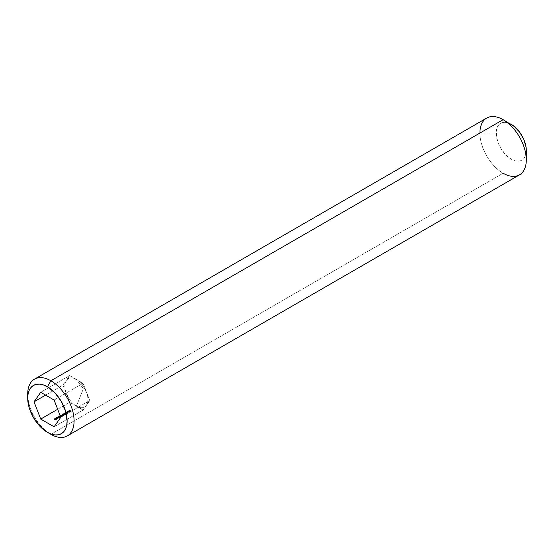 <?xml version="1.0" encoding="UTF-8"?>
<svg xmlns="http://www.w3.org/2000/svg" width="554" height="554" viewBox="0 0 554 554"><rect width="100%" height="100%" fill="white"/><g stroke="black" fill="none" stroke-linecap="round" stroke-linejoin="round"><path stroke-width="0.42" stroke-dasharray="2.77 2.08" d="M83.37 388.79L76.404 406.207C72.02 403.506 68.675 399.344 66.355 393.714C64.292 388.056 64.292 383.597 66.355 380.321C68.675 377.364 72.02 377.066 76.404 379.428L83.37 388.79L76.404 379.428L83.093 383.292L86.445 391.92L82.2 384.566L79.402 381.616L69.707 375.564L66.355 380.321L65.199 382.883L64.804 386.117L65.199 389.815L66.355 393.714L70.6 401.061L73.398 404.018L76.404 406.207L83.093 410.071L54.105 426.809L83.093 410.071L76.404 406.207L79.402 407.481L82.2 407.758L84.603 407.017L86.445 405.306L87.601 402.744L87.996 399.51L87.601 395.819L86.445 391.92L89.79 400.542L83.093 410.071L89.79 400.542L83.093 383.292L76.404 379.428L73.398 378.147L70.6 377.87L68.204 378.611L66.355 380.321L63.011 385.085L69.707 375.564L40.719 392.294L69.707 375.564L76.404 379.428C80.78 382.121 84.125 386.283 86.445 391.92C88.508 397.571 88.508 402.038 86.445 405.306C84.125 408.263 80.78 408.568 76.404 406.207L69.707 402.343L76.404 406.207L83.37 388.79M511.224 124.366A21.315 12.306 -120 0 0 496.155 133.071L479.916 133.071A32.797 18.933 -120 0 0 503.108 173.236A32.797 18.933 -120 0 0 519.507 174.863M27.7 394.157A32.797 18.933 -120 0 0 50.892 434.322L503.108 173.236L50.892 434.322A32.797 18.933 60 0 1 27.769 396.283M57.692 409.274L69.707 402.343L63.011 385.085L45.622 395.127L63.011 385.085L69.707 402.343L57.692 409.274M60.421 416.636L60.421 417.307L60.227 416.296L60.421 417.307L59.555 417.19L59.7 416.054L60.421 417.307L60.227 416.137M61.099 415.403L61.099 416.075L62.083 416.04L61.48 416.386L60.961 416.151L60.857 415.195L62.173 415.542L60.982 415.091L60.982 415.763L61.598 415.742L61.598 415.078L60.982 415.091L61.48 415.715L62.083 415.368L61.612 415.639L61.092 415.168L61.598 415.078L61.48 415.832L61.092 415.168L61.099 416.075L61.092 415.168M62.74 414.496L62.74 415.168L63.835 415.32L63.336 415.604L63.371 415.119L62.45 415.064L62.47 414.267L63.371 414.447L63.336 414.932L63.835 414.648L62.588 414.163L62.588 414.835L63.204 414.814L63.204 414.15L62.588 414.163L62.609 414.579L63.592 414.634L63.336 414.932L63.835 414.648L62.706 414.233L63.204 414.15L63.087 414.904L62.706 414.233L62.74 415.168L62.706 414.233M65.317 413.499L65.414 414.08L64.887 414.205L64.285 413.866L65.227 414.08L64.77 412.917L65.317 413.277L64.285 413.201L65.663 413.284L64.901 412.841L64.77 413.589L64.901 412.841L65.227 413.409L64.285 413.201L65.663 413.949L65.663 413.284L64.901 412.841L64.901 413.513L65.663 413.284L65.317 414.17L65.427 413.298M67.332 412.335L67.394 412.952L66.411 413.242L65.891 412.938L66.812 413.166L66.466 412.612L67.249 412.91L66.778 411.761L67.311 412.107L65.891 412.273L67.332 412.335L67.671 412.128L66.909 411.684L66.778 412.432L66.909 411.684L67.249 412.245L65.891 412.273L67.332 412.335L67.671 412.128L66.909 411.684L66.909 412.356L67.671 412.792L67.671 412.128L67.332 413.007L67.415 412.134M67.9 411.11L69.077 411.636L67.9 411.11L67.9 411.781L68.031 411.033L69.077 411.636L68.031 411.033L68.031 411.705L69.077 412.308L69.077 411.636L68.945 412.384L68.945 411.712L68.945 412.384L67.9 411.781L67.9 411.11M69.548 410.161L70.012 410.431L69.665 410.77L70.469 410.694L70.039 411.082L70.739 410.68L69.548 410.161L69.548 410.833L69.693 410.078L70.012 410.431L69.548 410.701L70.469 410.694L70.039 411.082L70.739 410.68L69.693 410.078L69.693 410.749L70.739 411.352L70.739 410.68L70.739 411.352L70.039 411.754L70.039 411.082L69.922 411.684L69.922 411.013L69.922 411.684L70.469 411.366L70.136 410.5L70.136 411.172L69.665 411.442L69.665 410.77L69.548 411.373L69.548 410.701L69.548 411.373L70.012 411.103L69.548 410.161M68.62 410.819L69.091 410.826L68.564 411.172L69.416 411.096L68.502 410.749L68.544 411.67L68.62 410.819L69.298 411.2L69.25 410.763L68.502 410.749L68.398 411.74L68.398 411.068M67.422 411.373L67.346 412.231L68.135 412.086L68.274 412.772L67.096 412.245L67.096 411.574L68.142 412.176L68.329 411.615L67.422 411.373L67.096 412.245L67.228 411.497L68.274 412.1L68.135 411.414L67.422 411.373L67.228 412.169L67.346 411.567M65.988 412.702L65.718 413.596L66.279 413.346L66.161 413.679L65.053 413.429L65.185 412.682L66.335 412.855L65.718 412.924L65.711 412.418L65.185 413.346L65.185 412.682L66.161 413.014L66.279 412.682L65.718 412.924L65.947 412.474L65.317 412.709L65.317 413.381L65.483 412.495L65.483 413.159L65.947 413.139L65.947 412.474L65.988 413.367L65.947 412.474M64.513 413.963L64.61 414.544L64.084 414.669L63.488 414.33L64.43 414.544L63.966 413.381L64.513 413.741L63.488 413.658L64.866 413.748L64.098 413.305L63.966 414.053L64.098 413.305L64.43 413.873L63.488 413.658L64.866 413.748L64.098 413.305L64.098 413.976L64.866 414.413L64.866 413.748L64.513 414.634L64.624 413.762M62.429 414.627L61.639 414.904L62.554 415.32L62.858 414.925L62.429 414.627L62.491 415.562L62.429 414.627L61.757 415.008L62.858 414.925L62.429 414.627L62.831 415.916L62.858 414.925M60.192 415.95L61.321 415.909L60.04 415.687M486.71 118.057A32.797 18.933 -120 0 0 479.916 133.071L496.155 133.071A21.315 12.306 -120 0 0 511.224 159.178A21.315 12.306 -120 0 0 526.3 150.473M503.108 173.236A32.797 18.933 60 0 1 479.916 133.071M508.288 123.002L505.456 122.358L502.852 122.462L500.567 123.307L498.69 124.865L497.298 127.067L496.439 129.837L496.439 136.63L498.69 144.206L500.567 147.925L505.456 154.524L511.224 159.178L514.167 160.542L516.993 161.179L519.604 161.076L521.882 160.231L523.759 158.679L525.15 156.47L526.009 153.7M54.105 400.03L83.093 383.292L54.105 400.03M60.801 417.28L89.79 400.542L60.801 417.28M69.693 410.749L70.739 411.352L70.039 411.754L70.469 411.366L69.548 411.373L70.012 411.103L69.693 410.749M68.544 411.006L68.398 411.74L69.25 411.435L69.25 410.763L69.298 411.871L69.25 410.763M68.502 410.749L68.502 411.414L69.25 411.435L69.298 411.871L68.564 411.837L68.564 411.172L68.53 411.823L69.091 410.826L69.091 411.497L68.544 411.67M69.298 411.2L69.298 411.871L68.62 411.49M69.25 411.435L69.298 411.871M69.208 411.567L68.786 411.809L69.278 411.684L69.208 410.895L69.181 411.802L68.786 411.809L69.181 411.802L69.208 410.895L68.952 411.857L68.786 411.144L68.786 411.809L69.208 410.895M69.181 411.802L69.181 411.13M68.031 411.705L69.077 412.308L68.031 411.705M68.211 411.83L68.135 411.414M67.346 412.231L68.142 412.848L68.142 412.176L68.274 412.772L67.893 411.878L68.211 412.495M68.135 412.086L67.422 412.044M68.087 412.432L67.463 412.259L68.156 412.315L68.004 411.497L68.087 412.432L67.602 412.384L68.087 412.432L68.087 411.761L67.602 411.712L67.602 412.384L67.533 411.449L67.602 412.384M67.533 412.121L67.775 411.414L68.004 412.162M66.812 413.166L66.812 412.495L66.563 413.173L66.023 412.197L65.891 412.938L65.891 412.273L65.891 412.938L66.411 413.242L66.411 412.571L66.411 413.242L66.895 413.256M67.249 412.91L67.249 412.245L67.249 412.91L66.951 412.218L66.951 412.889L66.466 412.612L66.466 411.941L66.771 412.938M66.986 413.042L67.332 413.007M65.947 413.139L65.053 413.429L65.053 412.758L65.053 413.429L65.42 413.596L65.42 412.924L65.42 413.596L65.587 413.021L65.587 413.686L65.704 413.083L65.704 413.748L66.161 413.679M65.559 413.506L65.476 412.765L65.559 413.506M65.227 414.08L65.227 413.409L65.047 414.115L64.88 413.381L64.88 414.053L64.423 413.79L64.423 413.118L64.285 413.866L64.285 413.201L64.285 413.866L64.756 414.136L64.756 413.464L64.756 414.136L64.887 413.533L64.887 414.205L65.317 414.17M64.43 414.544L64.43 413.873L64.243 414.579L64.077 413.845L64.077 414.517L63.62 414.254L63.62 413.582L63.488 414.33L63.488 413.658L63.488 414.33L63.952 414.6L63.952 413.928L63.952 414.6L64.084 413.997L64.084 414.669L64.513 414.634M63.26 414.35L63.253 415.105L63.17 414.503M62.45 415.064L62.45 414.392L62.505 415.161L62.609 414.579L62.609 415.251L63.253 415.265L63.371 414.447L63.592 415.306L63.592 414.634L63.204 415.528L63.204 414.856L63.204 415.528L63.336 414.932L63.336 415.604L63.835 415.32L63.405 414.281L63.26 415.015M63.17 415.175L62.74 415.168M62.491 414.891L62.491 415.562L61.771 415.306L61.771 414.634L61.757 415.68L61.757 415.008M62.831 415.244L62.831 415.916L62.27 415.929L62.27 415.258M62.221 415.05L62.27 415.929L61.757 415.68L62.429 415.299M61.757 415.68L61.771 415.306L62.221 415.722M61.771 414.634L61.771 415.306M62.27 415.929L62.831 415.916M62.858 415.59L62.491 415.562M62.297 415.604L61.799 415.486L62.387 415.486L62.297 414.704L62.297 415.604L61.889 415.604L62.297 415.604L62.297 414.932L61.889 414.932L61.889 415.604L61.889 414.704L61.889 415.604M62.706 415.846L62.415 415.008L62.401 415.853M62.415 415.673L62.567 414.96L62.727 415.666M61.889 415.375L62.096 414.648L62.297 415.375M62.401 415.181L62.443 414.35M61.646 416.102L61.487 415.403L60.947 416.809L60.22 416.393L61.106 416.767L61.175 415.978L61.175 416.65L61.175 415.978L60.497 415.985L60.497 416.65L61.175 416.65M60.961 416.151L60.961 415.479L60.85 416.04L61.418 416.186M60.982 415.091L60.961 415.479M61.48 416.386L62.041 416.366M61.03 415.673L60.504 415.486L60.504 416.151L61.03 416.345L61.03 415.673L61.224 416.843L61.03 415.673L61.224 416.843L60.358 416.726L60.358 416.061L61.224 416.172M61.03 416.345L61.224 416.843L60.504 416.151L60.504 415.486L60.358 416.726L60.164 416.234M60.164 415.562L60.358 416.061M60.358 416.726L61.224 416.843M60.289 416.012L60.497 416.65L60.289 415.632L61.175 415.978L60.289 415.957M61.106 416.767L61.175 415.978M60.289 416.303L60.289 415.632L60.898 415.749L60.497 416.65M60.497 415.985L60.289 415.632M59.555 417.19L59.361 416.393L59.389 417.086L60.421 417.307M60.227 416.809L59.361 416.691M60.372 416.49L60.303 417.231L59.416 416.857L60.372 417.114L60.095 416.213L60.095 416.885L59.486 416.76L60.303 417.231L60.372 416.663M60.303 417.231L60.372 416.469M59.694 416.594L59.694 417.114L59.694 416.594M59.486 416.476L59.694 417.114M59.486 416.76L59.486 416.303M58.856 416.691L58.856 417.356L59.243 416.601L59.361 417.204L59.361 416.532L58.973 417.425L58.856 416.691M59.243 417.134L58.856 417.356L59.243 417.134M58.419 416.885L57.775 417.626L57.775 416.961L57.775 417.626L58.426 417.252L57.907 417.709L58.419 417.259M58.592 417.411L58.676 417.979L59.043 417.418M58.592 417.605L58.676 417.979L58.592 417.605M59.043 417.294L59.153 418.041L59.153 417.37L59.153 418.041L58.544 418.055L58.419 417.411M58.544 418.055L58.405 417.64L59.153 418.041M59.036 417.965L58.676 417.979M57.477 418.159L57.09 418.021L57.346 417.654L57.477 418.249L57.477 417.577L57.477 418.249L58.122 418.616L58.212 417.896L58.122 418.616L57.346 418.325L57.09 417.356L57.477 418.09L57.935 417.474L57.99 418.388L57.609 417.654L57.99 418.388L57.935 417.827L57.477 418.09L57.415 418.9L56.529 418.526L57.477 418.782L57.2 417.882L57.2 418.554L56.598 418.429L57.415 418.9L57.477 418.332M57.9 417.335L57.9 418L57.9 417.335M56.806 417.723L57.533 418.969L57.533 418.305L57.533 418.969L56.667 418.859L56.806 417.723M57.339 418.478L57.533 418.969L56.473 418.36L56.667 418.859L56.473 418.36M56.667 418.859L57.533 418.969M57.415 418.9L57.484 418.138M56.799 418.263L56.799 418.782L56.799 418.263M56.598 418.145L56.799 418.782M56.598 418.429L56.598 417.972M55.968 418.36L55.968 419.025L56.356 418.27L56.473 418.872L56.473 418.201L56.086 419.094L55.968 418.36M56.356 418.803L55.968 419.025L56.356 418.803M55.843 418.796L56.252 419.71L56.252 419.046L56.252 419.71L55.684 419.731L55.635 419.025L55.635 419.523L55.171 419.482L55.171 418.81L55.171 419.482L55.192 418.817L55.912 419.364L55.843 418.796M56.279 419.392L55.912 419.364M55.684 419.731L56.252 419.71M55.171 419.482L55.192 419.101L55.635 419.523M55.843 419.094L55.192 419.101M55.712 419.406L55.22 419.288L55.802 419.288L55.712 418.505L55.31 419.177L55.712 419.177M56.127 419.648L55.753 419.565L56.203 419.558L56.141 419.094L55.815 419.648L56.127 419.094M56.141 418.962L56.141 419.468M55.815 419.108L55.815 419.648L55.815 419.108M55.31 418.866L55.31 419.406L55.31 418.866M54.721 418.928L55.442 420.174L55.442 419.51L55.442 420.174L54.583 420.064L54.721 418.928M55.248 419.683L55.442 420.174L54.389 419.565L54.583 420.064L54.389 419.565M54.583 420.064L55.442 420.174M55.393 419.364L55.324 420.105L54.437 419.731L55.393 419.987L55.116 419.087L55.116 419.759L54.507 419.634L55.324 420.105L55.393 419.537M55.324 420.105L55.393 419.343M54.714 419.468L54.714 419.987L54.714 419.468M54.507 419.35L54.714 419.987M54.507 419.634L54.507 419.177M50.892 434.322L47.409 432.314M68.523 410.936L68.523 411.608M68.343 410.95L68.343 411.615M69.451 410.999L69.451 411.67M69.285 410.999L69.285 411.67M67.332 411.497L67.332 412.169M68.336 411.657L68.336 412.328M68.156 411.664L68.156 412.335M67.456 411.553L67.436 412.862M66.999 412.439L66.999 413.111M66.889 412.398L66.889 413.069M67.325 412.148L67.325 412.813M66.037 412.598L66.037 413.263M66.168 412.82L66.168 413.492M66.355 412.799L66.355 413.471M65.462 412.723L65.462 413.395M65.857 412.605L65.857 413.277M65.434 413.346L65.434 414.011M65.317 413.298L65.317 413.963M64.631 413.81L64.631 414.475M64.513 413.762L64.513 414.427M62.616 414.35L62.616 415.015M63.267 414.385L63.267 415.05M62.554 414.78L62.554 415.452M62.969 415.071L62.969 415.735M62.18 415.14L62.18 415.812M61.619 414.828L61.619 415.5M62.782 415.084L62.782 415.749M62.339 415.098L62.339 415.77M62.387 414.821L62.387 415.493M61.799 414.821L61.799 415.486M61.002 415.278L61.002 415.95M61.542 415.555L61.542 416.227M61.993 415.535L61.993 416.199M62.173 415.528L62.173 416.192M61.39 415.59L61.39 416.262M60.829 415.292L60.829 415.964M61.355 416.006L61.355 416.67M60.033 415.729L60.033 416.4M61.175 416.006L61.175 416.677M60.22 415.729L60.22 416.4L60.22 415.729M60.552 416.469L60.552 417.134M59.23 416.192L59.23 416.864M59.416 416.192L59.416 416.864M58.606 416.816L58.606 417.487L58.606 416.816M58.572 417.107L58.572 417.778M59.126 417.183L59.126 417.848M59.313 417.176L59.313 417.848M58.392 417.127L58.392 417.799M58.426 416.802L58.426 417.474M57.664 418.138L57.664 418.803M56.342 417.861L56.342 418.533M56.529 417.861L56.529 418.533M55.968 418.582L55.968 419.253M56.383 418.872L56.383 419.537M55.601 418.942L55.601 419.613M55.04 418.63L55.04 419.295M56.203 418.879L56.203 419.551M55.753 418.9L55.753 419.565M55.802 418.623L55.802 419.295M55.22 418.616L55.22 419.288M55.573 419.343L55.573 420.008M54.257 419.066L54.257 419.738M54.437 419.066L54.437 419.738"/><path stroke-width="0.83" d="M479.916 133.071A32.797 18.933 60 0 1 503.108 119.678L50.892 380.764L47.415 386.789A27.88 16.094 60 0 1 67.124 420.929A27.88 16.094 60 0 1 47.415 432.314L50.892 434.322A32.797 18.933 -120 0 0 74.084 420.929A32.797 18.933 -120 0 0 50.892 380.764A32.797 18.933 60 0 1 72.318 409.662A32.797 18.933 60 0 1 67.29 435.943A32.797 18.933 60 0 1 50.892 434.322L47.415 432.314L51.259 434.094L54.957 434.938L58.364 434.8L61.349 433.692L63.8 431.663L65.621 428.775L66.743 425.153L67.124 420.929L65.621 411.352L61.349 401.505L54.957 392.876L47.415 386.789L43.565 385.009L39.867 384.164L36.46 384.303L33.475 385.411L31.024 387.44L29.203 390.328L28.081 393.949L27.7 398.174L29.203 407.751L33.475 417.598L39.867 426.227L43.565 429.655L47.415 432.314A27.88 16.094 60 0 1 47.409 432.314A27.88 16.094 60 0 1 27.7 398.174A27.88 16.094 60 0 1 47.415 386.789L50.892 380.764L503.108 119.678A32.797 18.933 60 0 1 526.3 159.843L526.3 150.473A21.315 12.306 -120 0 0 511.224 124.366L508.288 123.002M67.29 435.943L519.507 174.863A32.797 18.933 -120 0 0 526.3 159.843A32.797 18.933 -120 0 0 503.108 119.678A32.797 18.933 -120 0 0 486.71 118.057L34.493 379.137A32.797 18.933 60 0 1 50.892 380.764A32.797 18.933 -120 0 0 27.7 394.157L27.7 398.174M40.719 419.073L57.692 409.274L40.719 419.073L34.023 401.823L40.719 392.294L54.105 400.03L60.801 417.28L54.105 426.809L40.719 419.073L34.023 401.823L40.719 392.294L54.105 400.03L60.801 417.28L54.105 426.809L40.719 419.073M55.843 418.429L55.061 418.706L55.975 419.122L56.383 418.886L55.843 418.429L55.171 418.81L56.252 419.046L55.912 418.692M56.806 417.619L56.349 417.82L56.667 418.194L57.658 418.18L56.806 417.619L56.667 418.194L57.533 418.305L56.806 417.619M58.419 416.74L58.544 417.391L59.306 417.19L58.676 417.307L58.454 416.566L57.775 416.961L58.419 416.74L58.544 417.391L59.153 417.37L58.454 416.566L57.775 416.961L58.419 416.74L58.544 417.391M60.518 416.373L59.7 415.95L59.264 416.289L60.545 416.511M60.164 415.562L60.358 416.061M58.856 416.691L59.361 416.532L58.856 416.691M57.09 417.356L58.212 417.896L57.935 417.162L57.09 417.356L57.346 417.654L57.09 417.356M55.968 418.36L56.473 418.201L55.968 418.36M54.721 418.824L54.264 419.025L54.583 419.399L55.566 419.385L54.721 418.824L54.583 419.399L55.442 419.51L54.721 418.824M27.769 396.283A32.797 18.933 60 0 1 34.493 379.137M526.009 153.7L526.3 150.473L526.3 159.843A32.797 18.933 60 0 1 503.108 173.236M526.3 150.473L526.009 146.914L523.759 139.338L519.604 132.136L514.167 126.395L503.108 119.678M45.622 395.127L34.023 401.823L45.622 395.127M60.227 416.137L59.361 416.026L60.421 416.636M59.361 416.026L59.555 416.525M60.095 416.213L60.303 416.684L59.694 416.594L59.486 416.096L60.254 416.317L59.97 416.58L59.486 416.096L60.095 416.213M59.694 416.449L59.486 416.096M58.676 417.307L58.53 416.629M59.036 417.418L59.043 417.072M59.153 417.37L59.188 417.003M58.419 417.259L58.419 416.885M57.935 417.162L57.477 417.577L58.122 417.951L57.935 417.162M57.609 417.501L57.99 417.716L57.609 417.501M57.533 418.305L57.339 417.806M56.473 417.695L56.667 418.194M57.2 417.882L57.415 418.353L56.799 418.263L56.598 417.764L57.367 417.986L57.083 418.249L56.598 417.764L57.2 417.882M56.799 418.111L56.598 417.764M55.192 418.436L55.171 418.81M55.712 418.505L55.712 419.073L55.31 418.734L55.712 418.734M55.442 419.51L55.248 419.011M54.389 418.9L54.583 419.399M55.116 419.087L55.324 419.558L54.714 419.468L54.507 418.969L55.282 419.191L54.991 419.454L54.507 418.969L55.116 419.087M60.22 415.729L60.22 416.4M60.372 416.469L60.372 417.141M59.416 416.192L59.416 416.864M58.606 416.816L58.606 417.487M58.572 417.107L58.572 417.778M59.126 417.183L59.126 417.848M59.313 417.176L59.313 417.848M58.426 416.802L58.426 417.474M57.484 418.138L57.484 418.803M56.529 417.861L56.529 418.533M56.203 418.879L56.203 419.551M55.753 418.9L55.753 419.565M55.802 418.623L55.802 419.295M55.22 418.616L55.22 419.288M55.393 419.343L55.393 420.008M54.437 419.066L54.437 419.738"/></g></svg>

